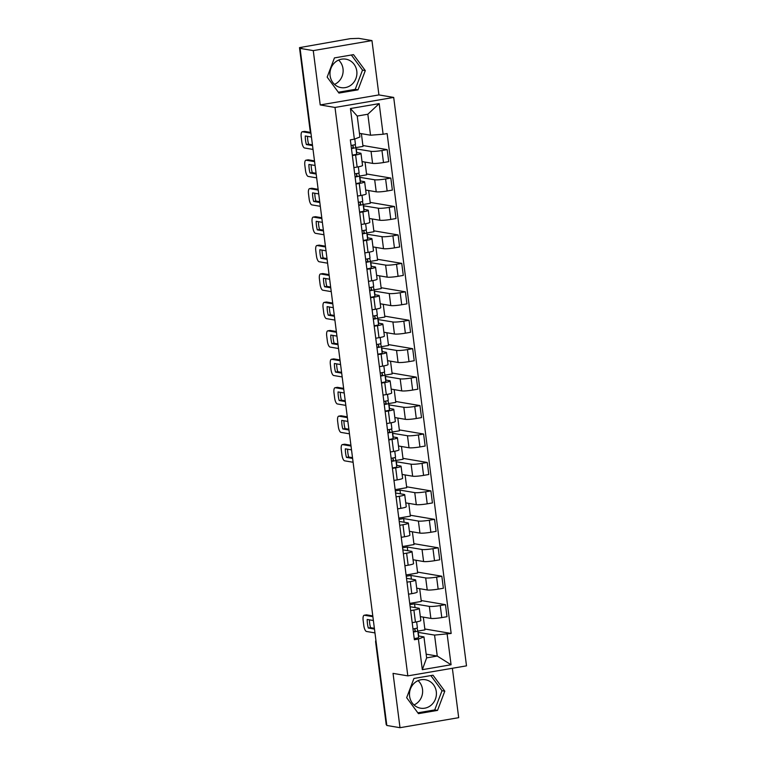 <?xml version="1.0" encoding="UTF-8"?>
<svg xmlns="http://www.w3.org/2000/svg" width="766" height="766" viewBox="0 0 766 766"><rect width="100%" height="100%" fill="white"/><g stroke="black" fill="none" stroke-linecap="round" stroke-linejoin="round"><path stroke-width="1.15" d="M418.112 680.639A14.43 13.443 -80.4 0 1 422.516 689.343A14.43 13.443 -80.4 0 1 413.994 704.94M436.294 691.679A14.43 13.443 -80.4 0 1 420.534 708.186A14.43 13.443 -80.4 0 1 409.599 696.237A14.43 13.443 -80.4 0 1 425.36 679.729A14.43 13.443 -80.4 0 1 436.294 691.679M338.62 60.074A14.43 13.443 -80.4 0 1 343.015 68.777A14.43 13.443 -80.4 0 1 334.503 84.375M356.793 71.114A14.43 13.443 -80.4 0 1 341.033 87.611A14.43 13.443 -80.4 0 1 330.098 75.671A14.43 13.443 -80.4 0 1 345.859 59.164A14.43 13.443 -80.4 0 1 356.793 71.114M371.96 40.588L313.265 50.613L300.08 48.382L386.82 725.469L400.005 727.7L393.044 673.371L407.818 675.88L466.504 665.855L393.695 97.426L378.921 94.917L371.96 40.588L358.775 38.357L350.263 38.664L299.496 47.626L310.316 130.325A3.696 3.447 99.6 0 0 310.747 131.666M400.005 727.7L458.69 717.675L452.361 668.268M313.265 50.613L320.226 104.942L335.001 107.451L407.818 675.88M300.08 48.382L301.794 48.086L299.736 47.741M386.744 724.866L386.227 724.713L375.646 642.128L386.476 724.827M420.333 616.63L430.875 618.411A8.512 0.958 -7.3 0 0 441.791 617.587L447.009 616.697L445.467 604.661L440.249 605.552A8.512 0.958 172.7 0 1 429.333 606.385L414.559 603.876L409.887 604.671M413.899 610.052L415.44 622.088A8.512 0.958 -7.3 0 0 420.831 620.489L419.289 608.453A8.512 0.958 172.7 0 1 413.899 610.052L410.643 610.607M415.44 622.088L412.185 622.643M421.195 600.544L445.467 604.661M409.724 603.417L421.31 601.434L419.672 588.69M410.145 606.739L418.724 608.194A8.512 0.958 172.7 0 1 419.289 608.453M416.694 588.183L427.227 589.973A8.512 0.958 -7.3 0 0 438.152 589.14L443.37 588.25L441.829 576.223L436.61 577.114A8.512 0.958 172.7 0 1 425.685 577.937L410.911 575.438L406.239 576.233M408.546 594.205L411.792 593.65A8.512 0.958 -7.3 0 0 417.192 592.051L415.651 580.015A8.512 0.958 172.7 0 1 410.25 581.614L407.005 582.17M417.547 572.106L441.829 576.223M406.076 574.979L417.661 572.997L416.034 560.252M406.507 578.301L415.076 579.757A8.512 0.958 172.7 0 1 415.651 580.015M413.046 559.745L423.588 561.535A8.512 0.958 -7.3 0 0 434.504 560.702L439.722 559.812L438.181 547.786L432.962 548.676A8.512 0.958 172.7 0 1 422.047 549.5L407.273 547.001L402.6 547.795M404.898 565.758L408.154 565.203A8.512 0.958 -7.3 0 0 413.544 563.613L412.003 551.577A8.512 0.958 172.7 0 1 406.612 553.176L403.356 553.732M413.908 543.668L438.181 547.786M402.437 546.541L414.023 544.559L412.386 531.815M402.859 549.864L411.438 551.309A8.512 0.958 172.7 0 1 412.003 551.577M409.408 531.307L419.94 533.098A8.512 0.958 -7.3 0 0 430.865 532.265L436.084 531.374L434.542 519.338L429.324 520.229A8.512 0.958 172.7 0 1 418.399 521.062L403.625 518.553L398.952 519.358M401.26 537.32L404.505 536.765A8.512 0.958 -7.3 0 0 409.906 535.166L408.364 523.14A8.512 0.958 172.7 0 1 402.964 524.739L399.718 525.294M410.26 515.231L434.542 519.338M398.789 518.094L410.375 516.121L408.747 503.377M399.22 521.416L407.79 522.872A8.512 0.958 172.7 0 1 408.364 523.14M405.76 502.869L416.302 504.65A8.512 0.958 -7.3 0 0 427.217 503.827L432.436 502.936L430.894 490.901L425.676 491.791A8.512 0.958 172.7 0 1 414.76 492.624L399.986 490.116L395.313 490.92M397.611 508.883L400.867 508.327A8.512 0.958 -7.3 0 0 406.258 506.728L404.716 494.692A8.512 0.958 172.7 0 1 399.325 496.291L396.07 496.847M406.622 486.783L430.894 490.901M395.151 489.656L406.736 487.683L405.099 474.93M395.572 492.978L404.151 494.434A8.512 0.958 172.7 0 1 404.716 494.692M402.121 474.432L412.654 476.213A8.512 0.958 -7.3 0 0 423.579 475.389L428.797 474.499L427.256 462.463L422.037 463.353A8.512 0.958 172.7 0 1 411.112 464.186L396.118 461.716M393.973 480.445L397.219 479.889A8.512 0.958 -7.3 0 0 402.619 478.29L401.078 466.255A8.512 0.958 172.7 0 1 395.677 467.854L392.431 468.409M402.973 458.346L427.256 462.463M395.955 460.462L403.088 459.236L401.461 446.492M396.577 465.326L400.503 465.996A8.512 0.958 172.7 0 1 401.078 466.255M398.473 445.984L409.015 447.775A8.512 0.958 -7.3 0 0 419.931 446.942L425.149 446.051L423.608 434.025L418.389 434.916A8.512 0.958 172.7 0 1 407.474 435.739L392.47 433.278M390.325 452.007L393.58 451.452A8.512 0.958 -7.3 0 0 398.971 449.853L397.43 437.817A8.512 0.958 172.7 0 1 392.039 439.416L388.783 439.971M399.335 429.908L423.608 434.025M392.307 432.024L399.45 430.798L397.813 418.054M392.929 436.888L396.865 437.558A8.512 0.958 172.7 0 1 397.43 437.817M394.835 417.547L405.367 419.337A8.512 0.958 -7.3 0 0 416.292 418.504L421.511 417.614L419.969 405.587L414.751 406.478A8.512 0.958 172.7 0 1 403.826 407.301L388.831 404.841M386.686 423.56L389.932 423.004A8.512 0.958 -7.3 0 0 395.333 421.405L393.791 409.379A8.512 0.958 172.7 0 1 388.391 410.978L385.145 411.534M395.687 401.47L419.969 405.587M388.668 403.577L395.802 402.361L394.174 389.616M389.291 408.45L393.217 409.111A8.512 0.958 172.7 0 1 393.791 409.379M391.187 389.109L401.729 390.899A8.512 0.958 -7.3 0 0 412.644 390.066L417.863 389.176L416.321 377.14L411.103 378.031A8.512 0.958 172.7 0 1 400.187 378.864L385.183 376.393M383.038 395.122L386.294 394.567A8.512 0.958 -7.3 0 0 391.685 392.968L390.143 380.941A8.512 0.958 172.7 0 1 384.752 382.54L381.497 383.096M392.048 373.032L416.321 377.14M385.02 375.139L392.163 373.923L390.526 361.179M385.643 380.013L389.578 380.673A8.512 0.958 172.7 0 1 390.143 380.941M387.548 360.671L398.081 362.452A8.512 0.958 -7.3 0 0 409.006 361.629L414.224 360.738L412.683 348.702L407.464 349.593A8.512 0.958 172.7 0 1 396.539 350.426L381.545 347.955M379.4 366.684L382.646 366.129A8.512 0.958 -7.3 0 0 388.046 364.53L386.504 352.494A8.512 0.958 172.7 0 1 381.104 354.093L377.858 354.648M388.4 344.585L412.683 348.702M381.382 346.701L388.515 345.485L386.887 332.731M382.004 351.565L385.93 352.236A8.512 0.958 172.7 0 1 386.504 352.494M383.9 332.233L394.442 334.014A8.512 0.958 -7.3 0 0 405.358 333.191L410.576 332.3L409.034 320.265L403.816 321.155A8.512 0.958 172.7 0 1 392.901 321.979L377.897 319.518M375.752 338.246L379.007 337.691A8.512 0.958 -7.3 0 0 384.398 336.092L382.856 324.056A8.512 0.958 172.7 0 1 377.466 325.655L374.21 326.211M384.762 316.147L409.034 320.265M377.734 318.263L384.877 317.038L383.239 304.293M378.356 323.128L382.291 323.798A8.512 0.958 172.7 0 1 382.856 324.056M380.262 303.786L390.794 305.577A8.512 0.958 -7.3 0 0 401.719 304.744L406.938 303.853L405.396 291.827L400.178 292.717A8.512 0.958 172.7 0 1 389.252 293.541L374.258 291.08M372.113 309.809L375.359 309.253A8.512 0.958 -7.3 0 0 380.759 307.654L379.218 295.619A8.512 0.958 172.7 0 1 373.818 297.218L370.572 297.773M381.114 287.71L405.396 291.827M374.095 289.816L381.229 288.6L379.601 275.856M374.718 294.69L378.643 295.36A8.512 0.958 172.7 0 1 379.218 295.619M376.613 275.348L387.156 277.139A8.512 0.958 -7.3 0 0 398.071 276.306L403.289 275.415L401.748 263.38L396.529 264.28A8.512 0.958 172.7 0 1 385.614 265.103L370.61 262.642M368.465 281.361L371.721 280.806A8.512 0.958 -7.3 0 0 377.111 279.207L375.57 267.181A8.512 0.958 172.7 0 1 370.179 268.78L366.924 269.335M377.475 259.272L401.748 263.38M370.447 261.378L377.59 260.162L375.953 247.418M371.07 266.252L375.005 266.913A8.512 0.958 172.7 0 1 375.57 267.181M372.975 246.911L383.507 248.691A8.512 0.958 -7.3 0 0 394.433 247.868L399.651 246.978L398.109 234.942L392.891 235.832A8.512 0.958 172.7 0 1 381.966 236.665L366.971 234.195M364.827 252.924L368.073 252.368A8.512 0.958 -7.3 0 0 373.473 250.769L371.931 238.743A8.512 0.958 172.7 0 1 366.531 240.333L363.285 240.897M373.827 230.825L398.109 234.942M366.809 232.941L373.942 231.725L372.314 218.98M367.431 237.814L371.357 238.475A8.512 0.958 172.7 0 1 371.931 238.743M369.336 218.473L379.869 220.254A8.512 0.958 -7.3 0 0 390.784 219.43L396.003 218.54L394.461 206.504L389.243 207.394A8.512 0.958 172.7 0 1 378.327 208.228L363.323 205.757M361.179 224.486L364.434 223.931A8.512 0.958 -7.3 0 0 369.825 222.332L368.283 210.296A8.512 0.958 172.7 0 1 362.892 211.895L359.637 212.45M370.189 202.387L394.461 206.504M363.161 204.503L370.304 203.287L368.666 190.533M363.783 209.367L367.718 210.037A8.512 0.958 172.7 0 1 368.283 210.296M365.688 190.035L376.221 191.816A8.512 0.958 -7.3 0 0 387.146 190.993L392.364 190.092L390.823 178.066L385.604 178.957A8.512 0.958 172.7 0 1 374.679 179.78L359.685 177.319M357.54 196.048L360.786 195.493A8.512 0.958 -7.3 0 0 366.186 193.894L364.645 181.858A8.512 0.958 172.7 0 1 359.254 183.457L355.999 184.012M366.541 173.949L390.823 178.066M359.522 176.065L366.655 174.839L365.028 162.095M360.144 180.929L364.07 181.599A8.512 0.958 172.7 0 1 364.645 181.858M362.05 161.588L372.582 163.378A8.512 0.958 -7.3 0 0 383.498 162.545L388.716 161.655L387.175 149.629L381.956 150.519A8.512 0.958 172.7 0 1 371.041 151.342L356.037 148.882M353.892 167.61L357.147 167.045A8.512 0.958 -7.3 0 0 362.538 165.456L360.997 153.42A8.512 0.958 172.7 0 1 355.606 155.019L352.35 155.575M362.902 145.511L387.175 149.629M355.874 147.618L363.017 146.402L361.38 133.657M356.496 152.491L360.432 153.152A8.512 0.958 172.7 0 1 360.997 153.42M356.736 152.53L356.267 148.843M360.384 180.968L359.915 177.281M364.022 209.415L363.553 205.719M367.67 237.853L367.201 234.157M371.309 266.29L370.84 262.604M374.957 294.728L374.488 291.042M378.595 323.166L378.126 319.479M382.244 351.613L381.765 347.917M385.882 380.051L385.413 376.355M389.53 408.489L389.051 404.802M393.169 436.926L392.699 433.24M396.817 465.364L396.338 461.678M400.455 493.811L399.986 490.116M404.103 522.249L403.625 518.553M407.742 550.687L407.273 547.001M411.39 579.125L410.911 575.438M415.028 607.562L414.559 603.876M426.164 654.174L437.252 656.05L434.561 635.091L417.968 632.352M418.676 636.01L418.198 632.314M418.437 635.962L423.952 636.9L426.643 657.87L437.252 656.05L451.069 664.764L422.325 669.675L418.399 639.045L423.952 636.9M359.445 133.332L370.524 135.209L367.843 114.239L357.234 116.049L359.915 137.018L354.361 139.163L350.34 139.852L414.377 639.734L418.399 639.045M354.361 139.163L350.435 108.533L379.189 103.621L383.105 134.251L370.524 135.209M434.561 635.091L451.164 633.453L387.127 133.562L383.105 134.251M447.143 634.133L451.069 664.764M393.695 97.426L335.001 107.451M413.937 678.465L406.66 697.682L418.447 713.653L437.52 710.398L444.797 691.171L433.01 675.21L413.937 678.465M378.921 94.917L320.226 104.942M334.445 57.9L327.168 77.117L338.955 93.079L358.019 89.823L365.296 70.606L353.509 54.635L334.445 57.9M424.833 628.982L451.164 633.453M417.815 631.098L424.948 629.882L423.32 617.128M422.325 669.675L426.643 657.87M367.843 114.239L379.189 103.621M357.234 116.049L350.435 108.533M417.824 712.811L434.734 709.919L442.011 690.702L430.846 675.574M442.011 690.702L444.797 691.171M434.734 709.919L437.52 710.398M338.333 92.236L355.233 89.354L362.519 70.127L351.355 55.008M362.519 70.127L365.296 70.606M355.233 89.354L358.019 89.823M417.393 627.823L416.627 621.868L417.393 627.814A4.625 0.517 172.7 0 1 417.393 627.823A4.625 0.517 172.7 0 1 412.989 628.915M374.373 628.302L370.533 627.651A11.557 3.993 80.3 0 1 369.432 619.838M372.879 616.678L364.425 615.242A5.553 1.915 -99.7 0 0 364.195 615.242L366.416 614.868A5.553 1.915 80.3 0 1 366.655 614.868L372.783 615.902M415.086 631.404L414.732 628.647L415.402 631.232L413.353 631.739M416.924 628.12A11.097 1.254 172.7 0 1 417.106 628.292L417.786 630.916A4.625 0.517 172.7 0 1 417.786 630.925A4.625 0.517 172.7 0 1 413.381 632.007M418.629 637.484L417.786 630.925L418.629 637.475A4.625 0.517 172.7 0 1 418.629 637.484A4.625 0.517 172.7 0 1 414.224 638.576M373.377 620.508L367.211 619.464A11.557 3.993 80.3 0 0 368.312 628.034L370.533 627.651M374.469 629.077L368.312 628.034M364.195 615.242A5.553 1.915 -99.7 0 0 363.141 620.374L363.821 625.669A5.553 1.915 -99.7 0 0 366.502 631.471L374.957 632.908M395.534 457.187L394.768 451.231L395.534 457.178A4.625 0.517 172.7 0 1 395.534 457.187A4.625 0.517 172.7 0 1 391.129 458.279M352.513 457.666L348.674 457.015A11.557 3.993 80.3 0 1 347.572 449.202M351.02 446.042L342.565 444.606A5.553 1.915 -99.7 0 0 342.335 444.606L344.556 444.223A5.553 1.915 80.3 0 1 344.796 444.232L350.924 445.266M393.226 460.768L392.872 458.011L393.542 460.586L391.493 461.103M395.065 457.484A11.097 1.254 172.7 0 1 395.246 457.656L395.926 460.28A4.625 0.517 172.7 0 1 391.531 461.371M396.769 466.848L395.926 460.28L396.769 466.839A4.625 0.517 172.7 0 1 396.769 466.848A4.625 0.517 172.7 0 1 392.364 467.94M351.517 449.872L345.351 448.828A11.557 3.993 80.3 0 0 346.452 457.388L348.674 457.015M352.609 458.441L346.452 457.388M342.335 444.606A5.553 1.915 -99.7 0 0 341.282 449.738L341.962 455.023A5.553 1.915 -99.7 0 0 344.652 460.835L353.097 462.262M391.886 428.749L391.129 422.794L391.886 428.74A4.625 0.517 172.7 0 1 391.886 428.749A4.625 0.517 172.7 0 1 387.491 429.831M348.865 429.228L345.026 428.577A11.557 3.993 80.3 0 1 343.924 420.764M347.381 417.604L338.926 416.168A5.553 1.915 -99.7 0 0 338.696 416.168L340.918 415.785A5.553 1.915 80.3 0 1 341.148 415.785L347.285 416.828M389.578 432.33L389.224 429.563L389.904 432.148L387.845 432.666M391.416 429.046A11.097 1.254 172.7 0 1 391.608 429.219L392.288 431.832A4.625 0.517 172.7 0 1 392.288 431.842A4.625 0.517 172.7 0 1 387.883 432.934M393.13 438.411L392.288 431.842L393.13 438.401A4.625 0.517 172.7 0 1 393.13 438.411A4.625 0.517 172.7 0 1 388.726 439.493M347.869 421.434L341.703 420.381A11.557 3.993 80.3 0 0 342.804 428.95L345.026 428.577M348.97 429.994L342.804 428.95M338.696 416.168A5.553 1.915 -99.7 0 0 337.643 421.3L338.313 426.585A5.553 1.915 -99.7 0 0 341.004 432.397L349.459 433.824M388.247 400.302L387.481 394.356L388.247 400.302A4.625 0.517 172.7 0 1 383.843 401.394M345.227 400.781L341.387 400.13A11.557 3.993 80.3 0 1 340.286 392.326M343.733 389.157L335.278 387.73A5.553 1.915 -99.7 0 0 335.048 387.73L337.27 387.347A5.553 1.915 80.3 0 1 337.509 387.347L343.637 388.391M385.94 403.883L385.585 401.125L386.255 403.711L384.206 404.228M387.778 400.608A11.097 1.254 172.7 0 1 387.96 400.781L388.64 403.395A4.625 0.517 172.7 0 1 388.64 403.404A4.625 0.517 172.7 0 1 384.245 404.496M389.482 409.963L388.64 403.404L389.482 409.963A4.625 0.517 172.7 0 1 385.078 411.055M344.231 392.987L338.065 391.943A11.557 3.993 80.3 0 0 339.166 400.513L341.387 400.13M345.322 401.556L339.166 400.513M335.048 387.73A5.553 1.915 -99.7 0 0 333.995 392.862L334.675 398.148A5.553 1.915 -99.7 0 0 337.366 403.95L345.811 405.386M384.599 371.864L383.843 365.909L384.599 371.855A4.625 0.517 172.7 0 1 384.599 371.864A4.625 0.517 172.7 0 1 380.204 372.956M341.579 372.343L337.739 371.692A11.557 3.993 80.3 0 1 336.638 363.879M340.094 360.719L331.64 359.292A5.553 1.915 -99.7 0 0 331.41 359.292L333.631 358.909A5.553 1.915 80.3 0 1 333.861 358.909L339.999 359.943M382.617 375.273L380.558 375.79M382.617 375.263L381.947 372.688L382.291 375.445M384.13 372.161A11.097 1.254 172.7 0 1 384.321 372.343L385.001 374.957A4.625 0.517 172.7 0 1 385.001 374.967A4.625 0.517 172.7 0 1 380.597 376.058M385.844 381.525L385.001 374.967L385.844 381.525A4.625 0.517 172.7 0 1 381.439 382.617M340.583 364.549L334.416 363.505A11.557 3.993 80.3 0 0 335.518 372.075L337.739 371.692M341.684 373.119L335.518 372.075M331.41 359.292A5.553 1.915 -99.7 0 0 330.357 364.425L331.027 369.71A5.553 1.915 -99.7 0 0 333.717 375.512L342.172 376.949M380.961 343.427L380.195 337.471L380.961 343.417A4.625 0.517 172.7 0 1 380.961 343.427A4.625 0.517 172.7 0 1 376.556 344.518M337.94 343.905L334.1 343.254A11.557 3.993 80.3 0 1 332.999 335.441M336.446 332.281L327.992 330.845A5.553 1.915 -99.7 0 0 327.762 330.845L329.983 330.472A5.553 1.915 80.3 0 1 330.223 330.472L336.351 331.506M378.969 346.835L376.92 347.343M378.969 346.826L378.299 344.25L378.653 347.008M380.491 343.723A11.097 1.254 172.7 0 1 380.673 343.896L381.353 346.519A4.625 0.517 172.7 0 1 381.353 346.529A4.625 0.517 172.7 0 1 376.958 347.611M382.196 353.088L381.353 346.529L382.196 353.078A4.625 0.517 172.7 0 1 382.196 353.088A4.625 0.517 172.7 0 1 377.791 354.179M336.944 336.111L330.778 335.068A11.557 3.993 80.3 0 0 331.879 343.637L334.1 343.254M338.036 344.681L331.879 343.637M327.762 330.845A5.553 1.915 -99.7 0 0 326.709 335.977L327.388 341.272A5.553 1.915 -99.7 0 0 330.079 347.075L338.524 348.511M377.312 314.989L376.556 309.033L377.312 314.979A4.625 0.517 172.7 0 1 377.312 314.989A4.625 0.517 172.7 0 1 372.918 316.08M334.292 315.468L330.452 314.816A11.557 3.993 80.3 0 1 329.351 307.003M332.808 303.843L324.353 302.407A5.553 1.915 -99.7 0 0 324.123 302.407L326.345 302.024A5.553 1.915 80.3 0 1 326.575 302.024L332.712 303.068M375.33 318.397L373.272 318.905M375.33 318.388L374.66 315.803M376.843 315.286A11.097 1.254 172.7 0 1 377.035 315.458L377.715 318.082A4.625 0.517 172.7 0 1 373.31 319.173M378.557 324.65L377.715 318.082L378.557 324.64A4.625 0.517 172.7 0 1 378.557 324.65A4.625 0.517 172.7 0 1 374.153 325.741M333.296 307.673L327.13 306.63A11.557 3.993 80.3 0 0 328.231 315.19L330.452 314.816M334.397 316.243L328.231 315.19M324.123 302.407A5.553 1.915 -99.7 0 0 323.07 307.539L323.74 312.825A5.553 1.915 -99.7 0 0 326.431 318.637L334.886 320.064M373.674 286.551L372.908 280.595L373.674 286.541A4.625 0.517 172.7 0 1 373.674 286.551A4.625 0.517 172.7 0 1 369.269 287.633M330.653 287.03L326.814 286.379A11.557 3.993 80.3 0 1 325.713 278.565M329.16 275.406L320.705 273.969A5.553 1.915 -99.7 0 0 320.475 273.969L322.697 273.586A5.553 1.915 80.3 0 1 322.936 273.586L329.064 274.63M371.682 289.96L369.633 290.467M371.682 289.95L371.012 287.365L371.366 290.123M373.205 286.848A11.097 1.254 172.7 0 1 373.387 287.02L374.067 289.634A4.625 0.517 172.7 0 1 374.067 289.644A4.625 0.517 172.7 0 1 369.672 290.735M374.909 296.212L374.067 289.644L374.909 296.203A4.625 0.517 172.7 0 1 374.909 296.212A4.625 0.517 172.7 0 1 370.505 297.294M329.658 279.226L323.491 278.182A11.557 3.993 80.3 0 0 324.593 286.752L326.814 286.379M330.749 287.796L324.593 286.752M320.475 273.969A5.553 1.915 -99.7 0 0 319.422 279.102L320.102 284.387A5.553 1.915 -99.7 0 0 322.792 290.199L331.238 291.626M370.026 258.104L369.269 252.158L370.026 258.104A4.625 0.517 172.7 0 1 365.631 259.195M327.005 258.582L323.166 257.931A11.557 3.993 80.3 0 1 322.065 250.118M325.521 246.958L317.067 245.532A5.553 1.915 -99.7 0 0 316.837 245.532L319.058 245.149A5.553 1.915 80.3 0 1 319.288 245.149L325.426 246.192M367.374 258.927L368.044 261.512L365.985 262.029M369.557 258.41A11.097 1.254 172.7 0 1 369.748 258.582L370.428 261.196A4.625 0.517 172.7 0 1 370.428 261.206A4.625 0.517 172.7 0 1 366.024 262.298M371.271 267.765L370.428 261.206L371.271 267.765A4.625 0.517 172.7 0 1 366.866 268.856M326.01 250.788L319.843 249.745A11.557 3.993 80.3 0 0 320.944 258.314L323.166 257.931M327.111 259.358L320.944 258.314M316.837 245.532A5.553 1.915 -99.7 0 0 315.784 250.664L316.454 255.949A5.553 1.915 -99.7 0 0 319.144 261.752L327.599 263.188M366.387 229.666L365.621 223.71L366.387 229.656A4.625 0.517 172.7 0 1 366.387 229.666A4.625 0.517 172.7 0 1 361.983 230.757M323.367 230.145L319.527 229.494A11.557 3.993 80.3 0 1 318.426 221.68M321.873 218.521L313.418 217.094A5.553 1.915 -99.7 0 0 313.189 217.084L315.41 216.711A5.553 1.915 80.3 0 1 315.649 216.711L321.777 217.745M364.08 233.247L363.726 230.489L364.396 233.075L362.347 233.582M365.918 229.963A11.097 1.254 172.7 0 1 366.1 230.145L366.78 232.759A4.625 0.517 172.7 0 1 366.78 232.768A4.625 0.517 172.7 0 1 362.385 233.86M367.623 239.327L366.78 232.768L367.623 239.318A4.625 0.517 172.7 0 1 367.623 239.327A4.625 0.517 172.7 0 1 363.218 240.419M322.371 222.351L316.205 221.307A11.557 3.993 80.3 0 0 317.306 229.877L319.527 229.494M323.463 230.92L317.306 229.877M313.189 217.084A5.553 1.915 -99.7 0 0 312.135 222.226L312.815 227.512A5.553 1.915 -99.7 0 0 315.506 233.314L323.951 234.75M362.739 201.228L361.983 195.273L362.739 201.219A4.625 0.517 172.7 0 1 362.739 201.228A4.625 0.517 172.7 0 1 358.344 202.32M319.719 201.707L315.879 201.056A11.557 3.993 80.3 0 1 314.778 193.243M318.235 190.083L309.78 188.647A5.553 1.915 -99.7 0 0 309.55 188.647L311.772 188.273A5.553 1.915 80.3 0 1 312.001 188.273L318.139 189.307M360.432 204.809L360.077 202.052L360.757 204.637L358.699 205.144M362.27 201.525A11.097 1.254 172.7 0 1 362.462 201.697L363.141 204.321A4.625 0.517 172.7 0 1 363.141 204.331A4.625 0.517 172.7 0 1 358.737 205.412M363.984 210.889L363.141 204.331L363.984 210.88A4.625 0.517 172.7 0 1 363.984 210.889A4.625 0.517 172.7 0 1 359.58 211.981M318.723 193.913L312.566 192.869A11.557 3.993 80.3 0 0 313.658 201.439L315.879 201.056M319.824 202.483L313.658 201.439M309.55 188.647A5.553 1.915 -99.7 0 0 308.497 193.779L309.167 199.074A5.553 1.915 -99.7 0 0 311.858 204.876L320.312 206.313M359.101 172.79L358.335 166.835L359.101 172.781A4.625 0.517 172.7 0 1 359.101 172.79A4.625 0.517 172.7 0 1 354.696 173.882M316.08 173.269L312.241 172.618A11.557 3.993 80.3 0 1 311.14 164.805M314.587 161.645L306.141 160.209A5.553 1.915 -99.7 0 0 305.902 160.209L308.124 159.826A5.553 1.915 80.3 0 1 308.363 159.826L314.491 160.87M356.793 176.371L356.439 173.614L357.109 176.19L355.06 176.707M358.632 173.087A11.097 1.254 172.7 0 1 358.814 173.26L359.493 175.883A4.625 0.517 172.7 0 1 355.098 176.975M360.336 182.452L359.493 175.883L360.336 182.442A4.625 0.517 172.7 0 1 360.336 182.452A4.625 0.517 172.7 0 1 355.931 183.543M315.085 165.475L308.918 164.431A11.557 3.993 80.3 0 0 310.019 172.992L312.241 172.618M316.176 174.045L310.019 172.992M305.902 160.209A5.553 1.915 -99.7 0 0 304.849 165.341L305.529 170.626A5.553 1.915 -99.7 0 0 308.219 176.439L316.664 177.865M355.453 144.353L354.773 139L355.453 144.343A4.625 0.517 172.7 0 1 355.453 144.353A4.625 0.517 172.7 0 1 351.058 145.435M312.432 144.822L308.593 144.18A11.557 3.993 80.3 0 1 307.501 136.367M310.948 133.207L302.493 131.771A5.553 1.915 -99.7 0 0 302.264 131.771L304.485 131.388A5.553 1.915 80.3 0 1 304.715 131.388L310.852 132.432M353.145 147.924L352.791 145.167L353.471 147.752L351.422 148.269M354.984 144.65A11.097 1.254 172.7 0 1 355.175 144.822L355.855 147.436A4.625 0.517 172.7 0 1 355.855 147.445A4.625 0.517 172.7 0 1 351.45 148.537M356.697 154.014L355.855 147.445L356.697 154.004A4.625 0.517 172.7 0 1 356.697 154.014A4.625 0.517 172.7 0 1 352.293 155.096M311.436 137.028L305.28 135.984A11.557 3.993 80.3 0 0 306.371 144.554L308.593 144.18M312.538 145.597L306.371 144.554M302.264 131.771A5.553 1.915 -99.7 0 0 301.21 136.903L301.881 142.189A5.553 1.915 -99.7 0 0 304.571 147.991L313.026 149.427M371.041 151.342L372.582 163.378M374.679 179.78L376.221 191.816M378.327 208.228L379.869 220.254M381.966 236.665L383.507 248.691M385.614 265.103L387.156 277.139M389.252 293.541L390.794 305.577M392.901 321.979L394.442 334.014M396.539 350.426L398.081 362.452M400.187 378.864L401.729 390.899M403.826 407.301L405.367 419.337M407.474 435.739L409.015 447.775M411.112 464.186L412.654 476.213M414.76 492.624L416.302 504.65M418.399 521.062L419.94 533.098M422.047 549.5L423.588 561.535M425.685 577.937L427.227 589.973M429.333 606.385L430.875 618.411M359.254 183.457L360.786 195.493M362.892 211.895L364.434 223.931M366.531 240.333L368.073 252.368M370.179 268.78L371.721 280.806M373.818 297.218L375.359 309.253M377.466 325.655L379.007 337.691M381.104 354.093L382.646 366.129M384.752 382.54L386.294 394.567M388.391 410.978L389.932 423.004M392.039 439.416L393.58 451.452M395.677 467.854L397.219 479.889M399.325 496.291L400.867 508.327M402.964 524.739L404.505 536.765M406.612 553.176L408.154 565.203M410.25 581.614L411.792 593.65M355.606 155.019L357.147 167.045M385.604 178.957L387.146 190.993M389.243 207.394L390.784 219.43M392.891 235.832L394.433 247.868M396.529 264.28L398.071 276.306M400.178 292.717L401.719 304.744M403.816 321.155L405.358 333.191M407.464 349.593L409.006 361.629M411.103 378.031L412.644 390.066M414.751 406.478L416.292 418.504M418.389 434.916L419.931 446.942M422.037 463.353L423.579 475.389M425.676 491.791L427.217 503.827M429.324 520.229L430.865 532.265M432.962 548.676L434.504 560.702M436.61 577.114L438.152 589.14M440.249 605.552L441.791 617.587M381.956 150.519L383.498 162.545M375.972 640.816A3.696 3.447 99.6 0 0 375.895 642.243L376.163 642.281M310.584 130.373L310.067 130.21A3.696 3.696 0 0 0 310.785 131.972M364.425 615.242L366.655 614.868M342.565 444.606L344.796 444.232M338.926 416.168L341.148 415.785M335.278 387.73L337.509 387.347M331.64 359.292L333.861 358.909M327.992 330.845L330.223 330.472M375.005 318.57L374.651 315.812M324.353 302.407L326.575 302.024M320.705 273.969L322.936 273.586M367.718 261.685L367.364 258.927M317.067 245.532L319.288 245.149M313.418 217.094L315.649 216.711M309.78 188.647L312.001 188.273M306.141 160.209L308.363 159.826M302.493 131.771L304.715 131.388M310.067 130.21L299.496 47.626M375.905 640.242A3.696 3.696 0 0 0 375.646 642.128"/></g></svg>
